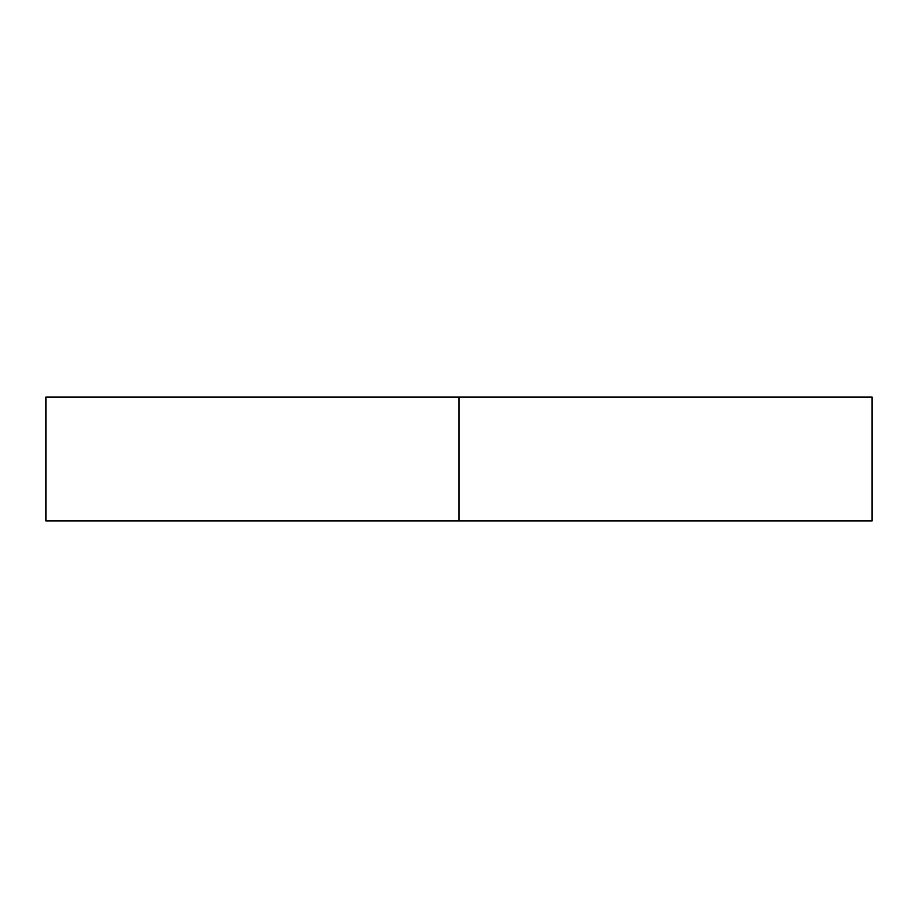 <?xml version="1.0" encoding="UTF-8"?>
<svg xmlns="http://www.w3.org/2000/svg" width="918" height="918" viewBox="0 0 918 918"><rect width="100%" height="100%" fill="white"/><g stroke="black" fill="none" stroke-linecap="round" stroke-linejoin="round"><path stroke-width="1.38" d="M872.1 520.965L45.9 520.965L872.1 520.965L872.1 397.035L459 397.035L459 520.965L459 397.035L45.9 397.035L872.1 397.035M45.9 520.965L45.9 397.035"/></g></svg>

